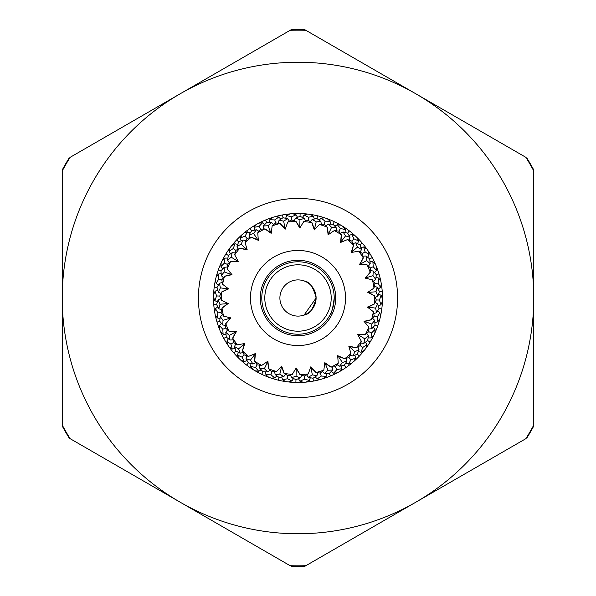 <?xml version="1.0" encoding="UTF-8"?>
<svg xmlns="http://www.w3.org/2000/svg" width="596" height="596" viewBox="0 0 596 596"><rect width="100%" height="100%" fill="white"/><g stroke="black" fill="none" stroke-linecap="round" stroke-linejoin="round"><path stroke-width="0.89" d="M533.763 389.836L533.763 426.051A268.289 268.289 0 0 1 526.775 438.149M62.237 288.24L62.237 268.967M62.237 222.085L62.237 169.949A268.289 268.289 0 0 1 69.225 157.851M533.763 169.949A268.289 268.289 0 0 0 526.775 157.851M180.119 93.825L290.163 30.292A267.827 267.827 0 0 1 305.837 30.292L415.881 93.825A235.763 235.763 0 0 0 62.237 298A235.763 235.763 0 0 0 415.881 502.175A235.763 235.763 0 0 0 533.763 298L533.763 425.067A267.827 267.827 0 0 1 525.925 438.641L305.837 565.708A267.827 267.827 0 0 1 290.163 565.708L70.075 438.641A267.827 267.827 0 0 1 62.237 425.067L62.237 170.933A267.827 267.827 0 0 1 70.075 157.359L291.012 29.8A268.289 268.289 0 0 1 304.988 29.8L525.925 157.359A267.827 267.827 0 0 1 533.763 170.933L533.763 426.051M62.237 298L62.237 169.949M62.237 426.051A268.289 268.289 0 0 0 69.225 438.149L180.119 502.175M291.012 566.2A268.289 268.289 0 0 0 304.988 566.2L415.881 502.175M260.281 298A37.719 37.719 0 0 0 316.863 330.668A37.719 37.719 0 0 0 316.863 265.332A37.719 37.719 0 0 0 260.281 298M334.214 298A36.214 36.214 0 0 1 279.897 329.365A36.214 36.214 0 0 1 279.897 266.635A36.214 36.214 0 0 1 334.214 298C332.859 308.385 331.436 314.07 329.946 315.046M331.197 298A33.197 33.197 0 0 1 281.401 326.75A33.197 33.197 0 0 1 281.401 269.25A33.197 33.197 0 0 1 331.197 298M304.102 280.954C309.451 281.535 313.451 287.227 316.103 298.007C313.444 308.817 309.443 314.494 304.102 315.046L316.103 298A18.104 18.104 0 0 0 298 279.897A18.104 18.104 0 0 0 279.897 298A18.104 18.104 0 0 0 298 316.103A18.104 18.104 0 0 0 316.103 298M263.082 283.733A37.719 37.719 0 0 0 303.103 335.377A37.719 37.719 0 0 0 327.815 274.89A37.719 37.719 0 0 0 263.082 283.733M382.49 298.79L381.149 295.355L379.428 300.041L380.911 304.794L382.312 301.695M378.974 308.579L377.7 303.975L375.584 308.117L376.568 312.676L378.974 308.579L381.783 308.937M382.029 297.553L382.498 297.285M382.23 291.265L379.414 291.496L377.201 287.265L375.994 291.772L377.901 296.026L379.414 291.496M378.594 294.059L381.149 295.355M381.038 285.097L381.537 285.283M380.471 316.394L379.868 312.729L377.223 316.923L377.693 321.877L379.704 319.143M375.018 325.17L374.72 320.41L371.785 324.03L371.8 328.694L375.018 325.17L377.685 326.109M372.627 318.324L374.72 320.41M374.891 322.481L377.693 321.877M377.223 316.923L374.206 316.2L373.379 311.701A76.616 76.616 0 0 1 371.502 319.62L374.206 316.2M381.902 302.641L382.356 302.932M374.869 333.089L375.04 329.409L371.561 332.978L370.988 337.925L373.528 335.667M367.687 340.592L368.388 335.868L364.759 338.804L363.806 343.363L367.687 340.592L370.101 342.059M366.771 333.402L368.388 335.868M368.119 337.932L370.988 337.925M371.561 332.978L368.76 331.644L368.879 327.077A76.616 76.616 0 0 1 365.4 334.43L368.76 331.644M373.23 327.182L375.04 329.409M374.951 331.771L375.48 331.711M365.892 348.302L366.823 344.741L362.681 347.505L361.094 352.229L364.044 350.545M357.309 354.143L358.978 349.673L354.821 351.789L352.936 356.058L357.309 354.143L359.366 356.088M357.913 346.924L358.978 349.673M358.285 351.64L361.094 352.229M362.681 347.505L360.215 345.62L361.288 341.18A76.616 76.616 0 0 1 356.348 347.647L360.215 345.62M365.519 342.186L366.823 344.741M366.242 347.028L366.778 347.088M372.761 336.368L373.051 336.815M380.814 281.2L378.788 278.131L378.073 283.063L380.516 287.399L381.276 283.897M353.95 361.318L355.603 358.025L350.97 359.872L348.436 364.163L351.677 363.128M344.339 365.251L346.902 361.221L342.395 362.428L339.66 366.205L344.339 365.251L345.941 367.576M346.432 358.308L346.902 361.221M345.814 363.001L348.436 364.163M350.97 359.872L348.958 357.518L350.925 353.391A76.616 76.616 0 0 1 344.756 358.695L348.958 357.518M354.858 355.253L355.603 358.025M354.56 360.148L355.067 360.312M363.15 351.074L363.344 351.573M339.564 371.569L341.866 368.693L336.949 369.535L333.581 373.2L336.964 372.865M329.35 373.416L332.687 370.012L328.024 370.25L324.574 373.379L329.35 373.416M332.829 367.061L332.687 370.012M331.257 371.517L333.581 373.2M336.949 369.535L335.466 366.808L338.252 363.188A76.616 76.616 0 0 1 331.115 367.091L335.466 366.808M341.709 365.825L341.866 368.693M340.405 370.548L340.867 370.816M350.694 363.456L350.776 363.985M374.392 303.863L376.322 299.959L374.586 295.959A76.616 76.616 0 0 1 374.392 303.863L367.419 307.119L373.379 311.701M323.36 378.602L326.206 376.27L321.229 376.069L317.169 378.959L320.544 379.332M312.982 378.289L316.96 375.644L312.349 374.914L308.318 377.261L312.982 378.289L313.496 381.06M317.713 372.798L316.96 375.644M315.247 376.828L317.169 378.959M321.229 376.069L320.343 373.096L323.822 370.131A76.616 76.616 0 0 1 316.029 372.463L320.343 373.096M326.653 373.431L326.206 376.27M324.395 377.782L324.79 378.14M330.43 376.024L329.342 373.416M335.935 372.984L335.906 373.521M306.046 382.111L309.317 380.419L304.489 379.19L299.915 381.172L303.148 382.237M295.959 379.645L300.399 377.894L296.048 376.218L291.615 377.67L295.959 379.645L295.892 382.468M301.732 375.257L300.399 377.894M298.477 378.691L299.915 381.172M304.489 379.19L304.243 376.098L308.259 373.923A76.616 76.616 0 0 1 300.153 374.586L304.243 376.098M310.345 377.745L309.317 380.419M307.231 381.522L307.543 381.954M319.516 379.227L319.374 379.749M288.382 381.947L291.936 380.971L287.466 378.765L282.586 379.749L285.521 381.47M279.032 377.439L283.733 376.642L279.822 374.102L275.188 374.601L279.032 377.439L278.377 380.188M285.588 374.348L283.733 376.642M281.692 377.03L282.586 379.749M287.466 378.765L287.868 375.689L292.249 374.4A76.616 76.616 0 0 1 284.18 373.357L287.868 375.689M293.493 378.564L291.936 380.971M289.663 381.619L289.88 382.103M302.157 381.932L301.911 382.408M271.143 378.117L274.816 377.901L270.904 374.81L265.92 374.757L268.438 377.052M262.933 371.755L267.701 371.956L264.4 368.656L259.759 368.186L262.933 371.755M269.981 370.094L267.701 371.956M265.615 371.911L265.92 374.757M270.904 374.81L271.932 371.889L276.492 371.531A76.616 76.616 0 0 1 268.818 368.835L271.932 371.889M276.842 375.867L274.816 377.901M272.454 378.058L272.573 378.579M284.612 380.956L284.277 381.373M255.073 370.779L258.709 371.33L255.528 367.501L250.663 366.413L252.644 369.177M248.361 362.852L252.98 364.044L250.447 360.126L246.006 358.703L248.361 362.852L246.64 365.095M255.61 362.696L252.98 364.044M250.961 363.56L250.663 366.413M255.528 367.501L257.144 364.849L261.674 365.452A76.616 76.616 0 0 1 254.723 361.221L257.144 364.849M261.115 369.766L258.709 371.33M256.369 370.995L256.369 371.531M261.719 374.31L262.925 371.755M267.656 376.367L267.246 376.702M240.873 360.267L244.323 361.563L242.006 357.153L237.476 355.074L238.84 358.189M235.964 351.118L240.233 353.242L238.564 348.884L234.519 346.567L235.964 351.118L233.811 352.951M243.079 352.467L240.233 353.242M238.355 352.348L237.476 355.074M242.006 357.153L244.136 354.896L248.443 356.43A76.616 76.616 0 0 1 242.527 350.843L244.136 354.896M246.997 360.535L244.323 361.563M242.103 360.744L241.991 361.273M252.034 368.343L251.549 368.589M229.177 347.028L232.284 349.01L230.928 344.212L226.927 341.247L227.62 344.577M226.271 337.06L230.011 340.025L229.289 335.414L225.81 332.307L226.271 337.06L223.791 338.409M232.954 339.862L230.011 340.025M228.357 338.759L226.927 341.247M230.928 344.212L233.483 342.454L237.379 344.846A76.616 76.616 0 0 1 232.753 338.155L233.483 342.454M235.115 348.563L232.284 349.01M230.28 347.751L230.063 348.243M238.407 357.25L237.893 357.384M220.49 331.644L223.113 334.237L222.785 329.26L219.492 325.528L219.47 328.925M219.723 321.289L222.762 324.969L223.008 320.313L220.252 316.543L219.723 321.289L217.011 322.093M225.675 325.423L222.762 324.969M221.407 323.39L219.492 325.528M222.785 329.26L225.653 328.068L228.961 331.22A76.616 76.616 0 0 1 225.832 323.71L225.653 328.068M225.973 334.386L223.113 334.237M221.414 332.583L221.101 333.022M227.396 343.564L226.86 343.594M215.186 314.8L217.212 317.869L217.927 312.937L215.484 308.601L214.761 311.924M216.586 304.504L218.799 308.735L220.006 304.228L218.099 299.974L216.586 304.504L213.77 304.735M221.556 309.786L218.799 308.735M217.801 306.91L215.484 308.601M217.927 312.937L220.982 312.371L223.567 316.141A76.616 76.616 0 0 1 222.062 308.147L220.982 312.371M219.984 318.614L217.212 317.869M215.894 315.91L215.499 316.267M219.462 327.889L218.933 327.807M213.51 297.21L214.851 300.645L216.571 295.966L215.081 291.213L213.681 294.312M217.011 287.436L218.292 292.033L220.416 287.883L219.432 283.324L217.011 287.436L214.21 287.071M220.773 293.634L218.292 292.033M217.704 290.043L215.081 291.213M216.571 295.966L219.678 296.041L221.421 300.265A76.616 76.616 0 0 1 221.608 292.137L219.678 296.041M217.406 301.941L214.851 300.645M213.971 298.447L213.502 298.715M214.962 310.903L214.463 310.717M215.514 279.658L216.117 283.294L218.777 279.077L218.307 274.123L216.296 276.864M220.982 270.83L221.28 275.59L224.215 271.97L224.2 267.306L220.982 270.83L218.315 269.891M218.345 285.097L216.117 283.294M215.715 280.962L215.201 281.133M214.098 293.359L213.644 293.068M223.373 277.676L221.28 275.59M221.109 273.519L218.307 274.123M218.777 279.077L221.794 279.8L222.621 284.299A76.616 76.616 0 0 1 224.498 276.38L221.794 279.8M221.131 262.91L220.96 266.591L224.439 263.022L225.012 258.075L222.472 260.333M228.313 255.408L227.612 260.132L231.241 257.196L232.194 252.637L228.313 255.408L225.899 253.941M216.892 276.015L216.512 275.635M229.229 262.598L227.612 260.132M227.881 258.068L225.012 258.075M224.439 263.022L227.24 264.356L227.121 268.923A76.616 76.616 0 0 1 230.6 261.57L227.24 264.356M222.77 268.818L220.96 266.591M221.049 264.229L220.52 264.289M230.108 247.698L229.177 251.259L233.319 248.495L234.906 243.771L231.956 245.455M238.691 241.857L237.022 246.327L241.179 244.211L243.064 239.942L238.691 241.857L236.634 239.912M238.087 249.076L237.022 246.327M237.715 244.36L234.906 243.771M233.319 248.495L235.785 250.38L234.712 254.82A76.616 76.616 0 0 1 239.652 248.353L235.785 250.38M230.481 253.814L229.177 251.259M229.758 248.972L229.222 248.912M223.239 259.632L222.949 259.185M242.05 234.682L240.397 237.975L245.03 236.128L247.564 231.837L244.323 232.872M251.661 230.749L249.098 234.779L253.605 233.572L256.34 229.795L251.661 230.749L250.059 228.424M249.568 237.692L249.098 234.779M250.186 232.999L247.564 231.837M245.03 236.128L247.042 238.482L245.075 242.609A76.616 76.616 0 0 1 251.244 237.305L247.042 238.482M241.142 240.747L240.397 237.975M241.44 235.852L240.933 235.688M232.85 244.926L232.656 244.427M256.436 224.431L254.134 227.307L259.051 226.465L262.419 222.8L259.036 223.135M266.65 222.584L263.313 225.988L267.976 225.75L271.426 222.621L266.65 222.584M263.171 228.939L263.313 225.988M264.743 224.483L262.419 222.8M259.051 226.465L260.534 229.192L257.748 232.812A76.616 76.616 0 0 1 264.885 228.909L260.534 229.192M254.291 230.175L254.134 227.307M255.595 225.452L255.133 225.184M245.306 232.544L245.224 232.015M272.64 217.398L269.794 219.73L274.771 219.931L278.831 217.041L275.456 216.668M283.018 217.711L279.04 220.356L283.651 221.086L287.682 218.739L283.018 217.711L282.504 214.94M278.287 223.202L279.04 220.356M280.753 219.172L278.831 217.041M274.771 219.931L275.657 222.904L272.178 225.869A76.616 76.616 0 0 1 279.971 223.537L275.657 222.904M269.347 222.569L269.794 219.73M271.605 218.218L271.21 217.86M265.57 219.976L266.658 222.584M260.065 223.016L260.094 222.479M289.954 213.89L286.683 215.581L291.511 216.81L296.085 214.828L292.852 213.763M300.041 216.355L295.601 218.106L299.952 219.782L304.385 218.33L300.041 216.355L300.108 213.532M294.268 220.744L295.601 218.106M297.523 217.309L296.085 214.828M291.511 216.81L291.757 219.902L287.741 222.077A76.616 76.616 0 0 1 295.847 221.414L291.757 219.902M285.655 218.255L286.683 215.581M288.769 214.478L288.457 214.046M276.484 216.773L276.626 216.251M307.618 214.053L304.064 215.029L308.534 217.235L313.414 216.251L310.479 214.53M316.968 218.561L312.267 219.358L316.178 221.898L320.812 221.399L316.968 218.561L317.623 215.812M310.412 221.652L312.267 219.358M314.308 218.97L313.414 216.251M308.534 217.235L308.132 220.311L303.751 221.6A76.616 76.616 0 0 1 311.82 222.643L308.132 220.311M302.507 217.436L304.064 215.029M306.337 214.381L306.12 213.897M293.843 214.068L294.089 213.591M324.857 217.883L321.184 218.099L325.096 221.19L330.08 221.243L327.562 218.948M333.075 224.245L328.307 224.044L331.6 227.344L336.241 227.814L333.075 224.245L334.289 221.69M330.385 224.096L330.08 221.243M325.096 221.19L324.068 224.111L319.508 224.469A76.616 76.616 0 0 1 327.182 227.165L324.068 224.111M326.019 225.906L328.307 224.044M319.158 220.133L321.184 218.099M323.546 217.942L323.427 217.421M311.388 215.044L311.723 214.627M347.639 233.148L343.02 231.956L345.553 235.874L349.994 237.297L347.639 233.148L349.36 230.905M340.934 225.221L337.291 224.67L340.472 228.499L345.337 229.587L343.356 226.823M340.39 233.304L343.02 231.956M345.039 232.44L345.337 229.587M340.472 228.499L338.856 231.151L334.326 230.548A76.616 76.616 0 0 1 341.277 234.779L338.856 231.151M339.631 225.005L339.631 224.469M334.885 226.234L337.291 224.67M328.344 219.633L328.754 219.298M355.127 235.733L351.677 234.437L353.994 238.847L358.524 240.926L357.16 237.811M360.036 244.881L355.767 242.758L357.436 247.117L361.481 249.433L360.036 244.881L362.189 243.049M352.921 243.533L355.767 242.758M357.645 243.652L358.524 240.926M353.994 238.847L351.863 241.104L347.557 239.57A76.616 76.616 0 0 1 353.473 245.157L351.863 241.104M349.003 235.465L351.677 234.437M353.897 235.256L354.009 234.727M343.974 227.657L344.451 227.419M366.823 248.972L363.716 246.99L365.072 251.788L369.073 254.753L368.38 251.423M369.729 258.94L365.989 255.975L366.711 260.586L370.19 263.693L369.729 258.94L372.209 257.591M363.046 256.138L365.989 255.975M367.643 257.241L369.073 254.753M365.072 251.788L362.517 253.546L358.621 251.154A76.616 76.616 0 0 1 363.247 257.845L362.517 253.546M360.885 247.437L363.716 246.99M365.72 248.249L365.937 247.757M357.593 238.75L358.107 238.616M375.51 264.356L372.887 261.763L373.215 266.74L376.508 270.48L376.523 266.799M376.285 274.711L373.238 271.031L372.992 275.687L375.748 279.457L376.285 274.711L378.989 273.907M370.325 270.577L373.238 271.031M376.508 270.48L374.593 272.61M373.215 266.74L370.347 267.932L367.039 264.78A76.616 76.616 0 0 1 370.168 272.29L370.347 267.932M370.027 261.614L372.887 261.763M374.899 262.985L374.586 263.417M368.604 252.436L369.14 252.406M377.067 268.2L376.538 268.111M375.748 279.457L373.55 281.424M375.018 283.629L372.433 279.859A76.616 76.616 0 0 1 373.968 288.077L375.018 283.629L378.073 283.063M378.788 278.131L376.016 277.386M374.586 295.959L367.792 292.36L373.968 288.077M374.631 295.839L368.425 292.375L375.994 291.772M377.201 287.265L374.444 286.214M250.618 301.785A47.531 47.531 0 0 0 324.969 337.135A47.531 47.531 0 0 0 318.413 255.073A47.531 47.531 0 0 0 250.618 301.785M221.608 292.137L228.581 288.881L222.621 284.299M222.062 308.147L228.201 303.513L221.421 300.265M225.832 323.71L230.875 317.906L223.567 316.141M232.753 338.155L236.478 331.428L228.961 331.22M242.527 350.843L244.777 343.49L237.379 344.846M254.723 361.221L255.393 353.562L248.443 356.43M268.818 368.835L267.88 361.206L261.674 365.452M284.18 373.357L281.677 366.086L276.492 371.531M300.153 374.586L296.19 367.993L292.249 374.4M316.029 372.463L310.784 366.838L308.259 373.923M331.115 367.091L324.813 362.673L323.822 370.131M344.756 358.695L337.679 355.685L338.252 363.188M356.348 347.647L348.802 346.179L350.925 353.391M365.4 334.43L357.712 334.565L361.288 341.18M371.502 319.62L364.007 321.348L368.879 327.077M370.168 272.29L365.125 278.094L372.433 279.859M363.247 257.845L359.522 264.572L367.039 264.78M353.473 245.157L351.223 252.51L358.621 251.154M341.277 234.779L340.607 242.438L347.557 239.57M327.182 227.165L328.12 234.794L334.326 230.548M311.82 222.643L314.323 229.914L319.508 224.469M295.847 221.414L299.81 228.007L303.751 221.6M279.971 223.537L285.216 229.162L287.741 222.077M264.885 228.909L271.187 233.327L272.178 225.869M251.244 237.305L258.321 240.315L257.748 232.812M239.652 248.353L247.198 249.821L245.075 242.609M230.6 261.57L238.288 261.435L234.712 254.82M224.498 276.38L231.993 274.652L227.121 268.923M220.654 298.507L218.099 299.974M220.006 304.228L227.575 303.625L222.003 308.035M222.45 314.576L220.252 316.543M223.008 320.313L230.287 318.145L225.75 323.621M227.545 329.923L225.81 332.307M229.289 335.414L235.949 331.786L232.649 338.081M235.718 343.87L234.519 346.567M238.564 348.884L244.33 343.944L242.416 350.791M246.617 355.819L246.006 358.703M250.447 360.126L255.058 354.099L254.604 361.198M259.767 365.236L259.759 368.186M264.4 368.656L267.664 361.802L268.692 368.835M274.577 371.718L275.188 374.601M279.822 374.102L281.588 366.719L284.061 373.379M290.416 374.973L291.615 377.67M296.048 376.218L296.234 368.626L300.034 374.631M306.59 374.869L308.318 377.261M312.349 374.914L310.956 367.449L315.925 372.537M322.384 371.405L324.574 373.379M328.024 370.25L325.111 363.24L331.033 367.181M337.113 364.73L339.66 366.205M342.395 362.428L338.088 356.177L344.689 358.799M350.128 355.142L352.936 356.058M354.821 351.789L349.308 346.574L356.311 347.766M360.871 343.058L363.806 343.363M364.759 338.804L358.285 334.84L365.385 334.55M368.864 328.999L371.8 328.694M371.785 324.03L364.625 321.505L371.509 319.747M373.759 313.585L376.568 312.676M375.584 308.117L368.06 307.141L374.43 303.982M379.086 320.007L379.473 320.402M377.64 310.926L379.868 312.729M375.219 302.373L377.7 303.975M378.289 305.971L380.911 304.794M380.27 315.053L380.792 314.882M375.346 297.501L377.901 296.026M379.428 300.041L376.322 299.959M378.199 289.09L380.516 287.399M372.992 275.687L365.713 277.855L370.25 272.379M380.106 280.09L380.501 279.733M368.455 266.077L370.19 263.693M366.711 260.586L360.051 264.214L363.351 257.919M360.282 252.13L361.481 249.433M357.436 247.117L351.67 252.056L353.584 245.209M349.383 240.181L349.994 237.297M345.553 235.874L340.942 241.901L341.396 234.802M336.233 230.764L336.241 227.814M331.6 227.344L328.336 234.198L327.308 227.165M321.423 224.282L320.812 221.399M316.178 221.898L314.412 229.281L311.939 222.621M305.584 221.027L304.385 218.33M299.952 219.782L299.766 227.374L295.966 221.369M289.41 221.131L287.682 218.739M283.651 221.086L285.044 228.551L280.075 223.463M273.616 224.595L271.426 222.621M267.976 225.75L270.889 232.76L264.967 228.819M258.887 231.27L256.34 229.795M253.605 233.572L257.912 239.823L251.311 237.201M245.872 240.859L243.064 239.942M241.179 244.211L246.692 249.426L239.689 248.234M235.129 252.942L232.194 252.637M231.241 257.196L237.715 261.16L230.615 261.45M227.136 267.001L224.2 267.306M224.215 271.97L231.375 274.495L224.491 276.253M222.241 282.415L219.432 283.324M220.416 287.883L227.94 288.859L221.57 292.018M533.763 298A235.763 235.763 0 0 0 415.881 93.825M248.204 384.241A99.584 99.584 0 0 1 248.204 211.759A99.584 99.584 0 0 1 397.584 298A99.584 99.584 0 0 1 248.204 384.241M255.751 371.174A84.498 84.498 0 0 0 382.498 298A84.498 84.498 0 0 0 255.751 224.826A84.498 84.498 0 0 0 255.751 371.174"/></g></svg>
